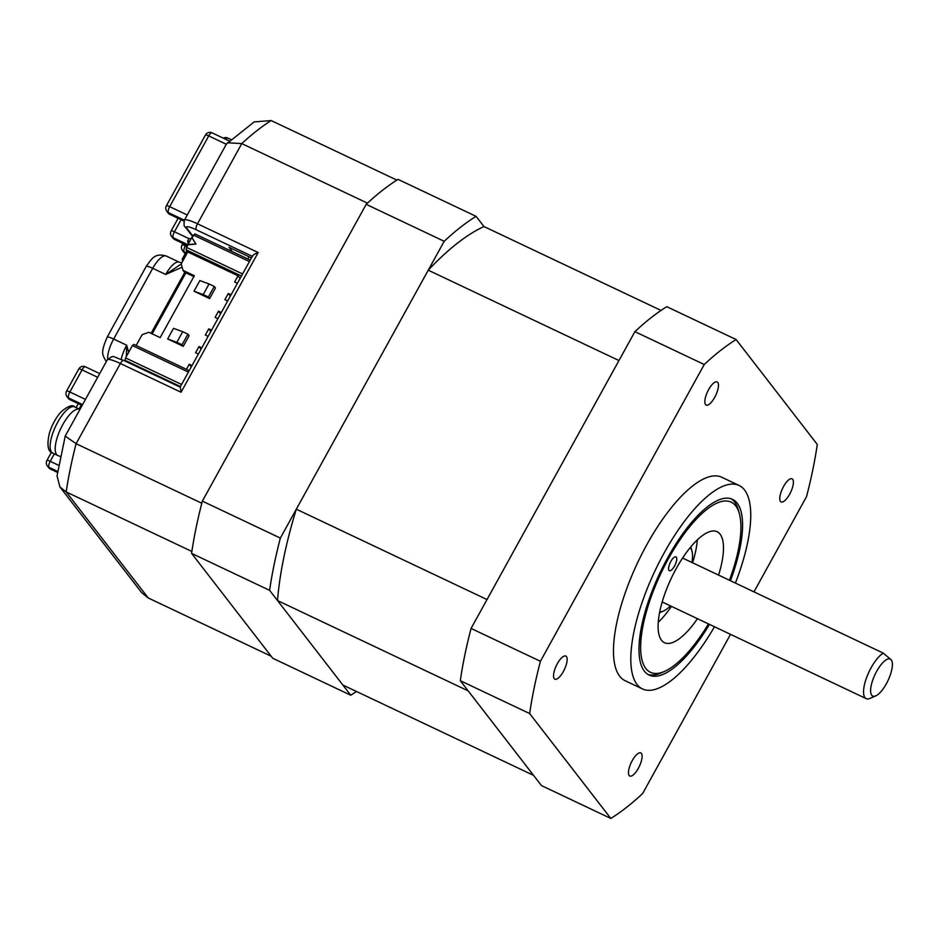 <?xml version="1.0" encoding="UTF-8"?>
<svg xmlns="http://www.w3.org/2000/svg" width="939" height="939" viewBox="0 0 939 939"><rect width="100%" height="100%" fill="white"/><g stroke="black" fill="none" stroke-linecap="round" stroke-linejoin="round"><path stroke-width="1.41" d="M789.617 494.29A12.794 4.472 115.4 0 0 792.07 478.82A12.794 4.472 115.4 0 0 783.572 486.472A12.794 4.472 115.4 0 0 781.107 501.942A12.794 4.472 115.4 0 0 789.617 494.29M638.309 768.384A12.794 4.472 115.4 0 0 640.762 752.914A12.794 4.472 115.4 0 0 632.264 760.567A12.794 4.472 115.4 0 0 629.799 776.037A12.794 4.472 115.4 0 0 638.309 768.384M563.365 671.514A12.794 4.472 115.4 0 0 565.818 656.044A12.794 4.472 115.4 0 0 557.32 663.697A12.794 4.472 115.4 0 0 554.855 679.167A12.794 4.472 115.4 0 0 563.365 671.514M714.673 397.42A12.794 4.472 115.4 0 0 717.126 381.95A12.794 4.472 115.4 0 0 708.628 389.603A12.794 4.472 115.4 0 0 706.163 405.073A12.794 4.472 115.4 0 0 714.673 397.42M735.401 583.06A112.61 39.356 115.4 0 0 739.016 485.44L721.68 477.223A112.61 39.356 115.4 0 0 646.865 544.62A112.61 39.356 115.4 0 0 625.245 680.763L642.581 688.98A112.61 39.356 115.4 0 0 714.473 626.747M739.016 485.44A112.61 39.356 115.4 0 0 664.202 552.836A112.61 39.356 115.4 0 0 642.581 688.98M709.473 624.376A97.257 33.992 -64.6 0 1 649.154 675.094A97.257 33.992 -64.6 0 1 667.829 557.52A97.257 33.992 -64.6 0 1 732.443 499.313A97.257 33.992 -64.6 0 1 730.436 580.713M460.31 680.693L529.655 713.558L610.808 818.444L541.463 785.579L460.31 680.693A276.418 96.6 -64.6 0 1 471.073 628.437L634.905 331.655L704.25 364.508L540.418 661.302L471.073 628.437M753.97 591.863L806.507 496.684A276.418 96.6 -64.6 0 0 817.27 444.429L736.117 339.542L666.772 306.689A276.418 96.6 -64.6 0 0 634.905 331.655M610.808 818.444A276.418 96.6 -64.6 0 0 642.675 793.478L730.519 634.353M704.25 364.508A276.418 96.6 -64.6 0 1 736.117 339.542M529.655 713.558A276.418 96.6 -64.6 0 1 540.418 661.302M661.021 310.433L483.972 226.545L476.073 216.334L398.054 179.372A276.418 96.6 115.4 0 0 366.187 204.338L444.194 241.3L280.362 538.082L202.355 501.121A276.418 96.6 115.4 0 0 191.591 553.376L269.61 590.338L350.752 695.224L272.744 658.262L191.591 553.376M366.187 204.338L202.355 501.121M350.752 695.224A276.418 96.6 115.4 0 0 356.503 691.491M280.362 538.082A276.418 96.6 115.4 0 0 269.61 590.338M476.073 216.334A276.418 96.6 115.4 0 0 444.194 241.3M875.782 695.869L870.019 698.393A25.599 8.944 -64.6 0 1 866.216 698.639A25.599 8.944 -64.6 0 1 864.972 697.618A25.599 8.944 -64.6 0 1 867.577 675.094A25.599 8.944 -64.6 0 1 883.306 653.133L891.264 659.882A20.47 7.16 115.4 0 0 876.674 671.315A20.47 7.16 115.4 0 0 871.744 695.247A20.47 7.16 115.4 0 0 875.782 695.869A20.47 7.16 115.4 0 0 887.965 680.622A20.47 7.16 115.4 0 0 892.05 661.537A20.47 7.16 115.4 0 0 891.264 659.882L892.05 661.537M659.765 611.805A35.835 12.524 115.4 0 0 663.45 611.043A35.835 12.524 115.4 0 0 670.423 605.878M691.961 562.484A35.835 12.524 115.4 0 0 691.914 550.947A35.835 12.524 115.4 0 0 690.541 548.047A35.835 12.524 115.4 0 0 690.177 547.613M682.571 558.036L883.306 653.133M662.206 601.969A25.599 8.944 115.4 0 0 662.5 602.122L866.216 698.639M533.563 775.379L342.852 685.024L277.51 600.549L468.209 690.904L533.563 775.379M487.012 599.552L296.313 509.196L428.254 270.186L618.954 360.541L487.012 599.552M277.51 600.549A256.969 89.804 -64.6 0 1 296.313 509.196M428.254 270.186A256.969 89.804 -64.6 0 1 483.972 226.545M271.183 120.556A276.418 96.6 115.4 0 0 241.769 143.597L367.466 203.153A276.418 96.6 115.4 0 1 396.868 180.112L271.183 120.556L254.176 121.906L226.416 144.043L184.408 220.149A20.47 3.357 28.9 0 1 197.495 223.799L258.178 252.544L181.063 392.244L180.37 387.338M271.148 656.208L148.233 597.967L141.636 592.603L59.908 486.965L57.056 475.862L65.214 436.095L107.292 359.848A20.47 3.357 -151.1 0 1 120.38 363.499L76.106 443.701L65.214 436.095M148.233 597.967L66.176 491.919A276.418 96.6 115.4 0 1 76.106 443.701L201.803 503.245A276.418 96.6 115.4 0 0 191.873 551.463L66.176 491.919L59.908 486.965M182.131 267.181L165.722 274.458L181.086 264.117M126.378 356.433L126.671 345.2L128.631 352.36M232.426 251.687L229.022 247.274L251.441 257.908M252.309 256.335L196.263 229.785A5.118 1.784 115.4 0 1 197.495 223.799L241.769 143.597L227.426 142.763M247.966 259.047A10.235 3.58 115.4 0 0 248.8 256.652M252.614 256.476C252.309 255.385 254.164 254.07 258.178 252.544M676.326 557.144A7.676 2.688 115.4 0 0 675.951 556.839A7.676 2.688 115.4 0 0 670.54 562.015A7.676 2.688 115.4 0 0 669.002 570.407A7.676 2.688 115.4 0 0 669.378 570.712A7.676 2.688 115.4 0 0 674.801 565.524A7.676 2.688 115.4 0 0 676.326 557.144M729.439 580.232A94.182 32.912 115.4 0 0 739.31 513.492A94.182 32.912 115.4 0 0 735.707 505.863A94.182 32.912 115.4 0 0 668.556 558.459A94.182 32.912 115.4 0 0 645.891 668.556A94.182 32.912 115.4 0 0 664.472 671.432A94.182 32.912 115.4 0 0 708.464 623.895M731.105 498.785A97.257 33.992 -64.6 0 1 734.568 501.978A97.257 33.992 -64.6 0 1 738.289 509.854L739.31 513.492M664.472 671.432L661.021 672.958A97.257 33.992 -64.6 0 1 647.898 674.402M718.593 575.091A61.422 21.468 115.4 0 0 720.084 534.162A61.422 21.468 115.4 0 0 717.103 531.697A61.422 21.468 115.4 0 0 673.779 573.189A61.422 21.468 115.4 0 0 661.514 640.257A61.422 21.468 115.4 0 0 664.495 642.722A61.422 21.468 115.4 0 0 697.477 618.695M658.274 622.24A61.422 21.468 115.4 0 0 671.467 606.371M692.583 562.778A61.422 21.468 115.4 0 0 697.313 539.855M189.208 370.635L133.854 344.402L132.387 345.552L125.556 357.923L125.063 360.318L125.943 361.456M242.591 273.942L186.568 247.403L186.075 249.797L187.765 251.981L181.18 263.918L183.07 270.397L194.338 275.737L160.17 337.629L148.902 332.289L142.129 334.66L136.143 345.493M186.427 369.32L189.232 364.226L192.025 365.541M198.364 354.05L195.582 352.724L198.998 346.538L201.779 347.864M208.129 336.362L205.348 335.047L208.763 328.861L211.545 330.176M217.895 318.685L215.101 317.359L218.517 311.173L221.311 312.487M227.649 300.996L224.867 299.682L228.283 293.484L231.064 294.811M237.414 283.32L234.633 281.993L238.048 275.808L240.091 278.46M187.765 251.981L238.048 275.808M209.057 283.954L199.866 280.585L194.009 291.196L209.608 298.59L215.465 287.98L214.256 286.418L209.057 283.954L203.2 294.564L194.009 291.196M182.706 331.69L173.515 328.333L167.658 338.944L183.258 346.327L189.115 335.728L187.906 334.155L182.706 331.69L176.849 342.301L182.049 344.766L187.906 334.155M186.568 247.403L187.917 244.598L195.875 243.905L191.814 237.52L187.917 244.598M188.035 244.75L195.993 244.058L191.814 237.52M191.943 237.684L194.866 233.881L250.22 260.115M188.41 372.09L132.387 345.552M125.556 357.923L181.579 384.462M249.422 261.57L193.399 235.032M241.44 276.031L186.075 249.797M189.232 364.226L191.286 366.879M228.283 293.484L230.337 296.137M218.517 311.173L220.571 313.826M208.763 328.861L210.805 331.502M198.998 346.538L201.052 349.191M193.868 276.594L184.408 272.11L183.07 270.397M189.655 241.44L187.6 241.112L188.446 243.624M191.122 238.788L189.068 238.459L187.6 241.112M186.826 250.772L182.213 259.141L182.636 261.288M187.624 251.793L182.682 261.195M152.177 333.838L185.863 272.803M151.097 333.333L184.795 272.298M125.063 360.318L180.429 386.551M209.608 298.59L208.399 297.029L214.256 286.418M203.2 294.564L208.399 297.029M176.849 342.301L167.658 338.944M183.258 346.327L182.049 344.766M181.063 392.244L120.38 363.499A5.118 1.784 -64.6 0 1 123.784 360.435C111.037 356.433 114.734 354.449 107.292 359.848M166.32 256.054A20.47 7.16 115.4 0 0 152.717 268.308A10.235 1.678 28.9 0 0 146.167 266.476C152.118 258.307 154.724 252.767 166.32 256.054L179.326 262.204A20.47 7.16 -64.6 0 0 165.722 274.458L152.717 268.308L113.666 339.038L126.671 345.2A20.47 7.16 -64.6 0 0 121.237 359.285M196.263 229.785A15.353 2.512 -151.1 0 0 186.884 228.306L192.859 236.018M106.436 361.398A10.235 9.449 -37.7 0 1 105.52 360.388C102.41 354.355 100.438 353.064 107.128 337.218A10.235 1.678 28.9 0 1 113.666 339.038A20.47 7.16 115.4 0 0 107.633 359.297M184.384 220.196L168.445 212.648A5.118 1.784 -64.6 0 1 169.677 206.662L187.26 214.984M226.299 144.254L208.728 135.92A5.118 0.833 -151.1 0 0 205.453 135.016L166.403 205.747A5.118 5.118 0 0 0 166.837 211.357A5.118 4.718 142.3 0 0 168.445 212.648L169.654 214.209L184.021 221.017M229.362 141.026L212.12 132.857A5.118 1.784 -64.6 0 0 208.728 135.92L169.677 206.662A5.118 0.833 28.9 0 0 166.403 205.747M166.837 211.357L168.046 212.918A5.118 4.718 -37.7 0 0 169.654 214.209A5.118 1.784 -64.6 0 0 169.9 214.409L183.997 221.088M82.585 404.603L68.617 397.983A5.118 1.784 -64.6 0 1 69.85 391.997L85.461 399.392M97.656 377.29L82.057 369.896L69.85 391.997A5.118 0.833 28.9 0 0 66.575 391.094A5.118 5.118 0 0 0 67.009 396.692L68.218 398.253A5.118 4.718 -37.7 0 0 69.826 399.544L82.151 405.39M67.009 396.692A5.118 4.718 142.3 0 0 68.617 397.983L69.826 399.544A5.118 1.784 -64.6 0 0 70.073 399.756L82.116 405.46M99.71 373.581L85.449 366.832A5.118 1.784 -64.6 0 0 82.057 369.896A5.118 0.833 -151.1 0 0 78.782 368.98L66.575 391.094M57.772 471.46L48.992 467.305A5.118 1.784 -64.6 0 1 50.225 461.319L58.84 465.404M51.41 452.328L46.95 460.415A5.118 5.118 0 0 0 47.384 466.014A5.118 4.718 142.3 0 0 48.992 467.305L50.201 468.866L57.619 472.376M81.282 405.061L79.111 408.993M54.321 453.889L50.225 461.319A5.118 0.833 28.9 0 0 46.95 460.415M47.384 466.014L48.593 467.575A5.118 4.718 -37.7 0 0 50.201 468.866A5.118 1.784 -64.6 0 0 50.448 469.077L57.596 472.458M188.023 244.774L173.222 237.755A5.118 1.784 -64.6 0 1 174.454 231.769L188.962 238.647M178.117 218.306L171.18 230.865A5.118 5.118 0 0 0 171.614 236.464A5.118 4.718 142.3 0 0 173.222 237.755L174.431 239.316L187.589 245.548M181.11 219.714L174.454 231.769A5.118 0.833 28.9 0 0 171.18 230.865M171.614 236.464L172.823 238.025A5.118 4.718 -37.7 0 0 174.431 239.316A5.118 1.784 -64.6 0 0 174.677 239.527L187.554 245.619M225.724 139.301A5.118 1.784 -64.6 0 1 227.884 138.08L231.017 139.571M185.805 252.626L184.103 251.816A5.118 1.784 -64.6 0 1 185.335 245.83L187.002 246.628M182.894 243.412L182.06 244.926A5.118 5.118 0 0 0 182.495 250.525A5.118 4.718 142.3 0 0 184.103 251.816L185.37 253.413M185.887 244.833L185.335 245.83A5.118 0.833 28.9 0 0 182.06 244.926M182.495 250.525L183.704 252.086A5.118 4.718 -37.7 0 0 185.312 253.377A5.118 1.784 -64.6 0 0 185.359 253.436M192.601 236.475L185.276 227.015A5.118 4.718 -37.7 0 0 186.884 228.306M52.772 453.15C47.889 451.729 46.739 445.109 49.344 433.325C51.95 424.944 55.812 417.832 60.929 411.998C67.937 406.047 72.526 404.333 74.686 406.892A25.599 8.944 115.4 0 0 51.88 435.966A25.599 8.944 115.4 0 0 52.772 453.15L57.854 455.556A25.599 8.944 -64.6 0 1 56.962 438.372A25.599 8.944 -64.6 0 1 79.768 409.298L79.944 409.381M691.914 550.947L690.775 546.885M663.45 611.043L659.577 612.733M181.79 262.814L179.326 262.204M105.52 360.388L106.377 361.492M146.167 266.476L107.128 337.218M168.046 212.918A5.118 5.118 0 0 0 169.9 214.409M212.12 132.857A5.118 5.118 0 0 0 205.453 135.016M68.218 398.253A5.118 5.118 0 0 0 70.073 399.756M85.449 366.832A5.118 5.118 0 0 0 78.782 368.98M78.289 403.641L76.118 407.573M48.593 467.575A5.118 5.118 0 0 0 50.448 469.077M172.823 238.025A5.118 5.118 0 0 0 174.677 239.527M227.884 138.08A5.118 5.118 0 0 0 223.329 138.174M183.704 252.086A5.118 5.118 0 0 0 185.335 253.471M185.276 227.015C184.056 226.933 183.762 224.644 184.408 220.149M180.112 387.126L123.784 360.435M252.626 255.772L180.065 387.197M79.768 409.298L74.686 406.892M57.854 455.556L60.554 456.565"/></g></svg>
